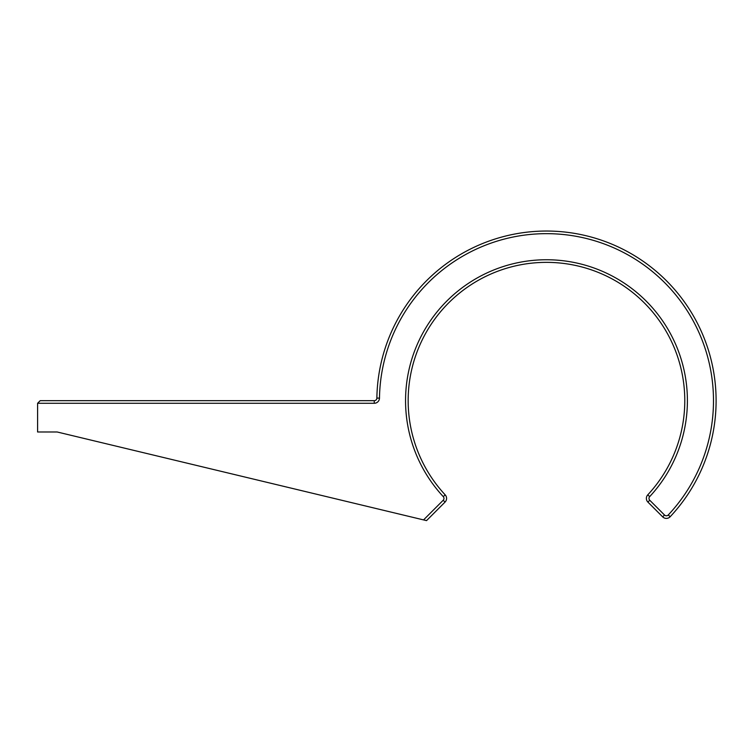 <?xml version="1.0" encoding="UTF-8"?>
<svg xmlns="http://www.w3.org/2000/svg" width="752" height="752" viewBox="0 0 752 752"><rect width="100%" height="100%" fill="white"/><g stroke="black" fill="none" stroke-linecap="round" stroke-linejoin="round"><path stroke-width="1.13" d="M443.21 500.249L445.052 502.092L426.534 520.619L423.555 519.905L443.21 500.249A2.613 2.613 0 0 0 443.276 496.63A140.915 140.915 0 0 1 448.051 299.822A140.915 140.915 0 0 1 644.906 299.822A140.915 140.915 0 0 1 649.681 496.63A2.613 2.613 0 0 0 649.747 500.249L664.514 515.017A2.613 2.613 0 0 0 668.265 514.96A167.019 167.019 0 0 0 609.111 245.848A167.019 167.019 0 0 0 379.478 398.137A5.217 5.217 0 0 1 374.261 403.279L374.261 400.675L40.213 400.675L37.6 403.279L37.6 431.986L57.171 431.986L417.181 518.372M374.261 400.675A2.613 2.613 0 0 0 376.874 398.099A169.623 169.623 0 0 1 610.088 243.422A169.623 169.623 0 0 1 670.164 516.746A5.217 5.217 0 0 1 662.672 516.868L647.895 502.092A5.217 5.217 0 0 1 647.763 494.854A138.312 138.312 0 0 0 643.082 301.693A138.312 138.312 0 0 0 449.865 301.693A138.312 138.312 0 0 0 445.184 494.854A5.217 5.217 0 0 1 445.052 502.092M37.6 431.986L57.171 431.986L423.555 519.905M374.261 403.279L37.6 403.279L40.213 400.675M379.478 398.137L376.874 398.099M668.265 514.96L670.164 516.746M664.514 515.017L662.672 516.868M649.747 500.249L647.895 502.092M649.681 496.63L647.763 494.854M443.276 496.63L445.184 494.854"/></g></svg>
